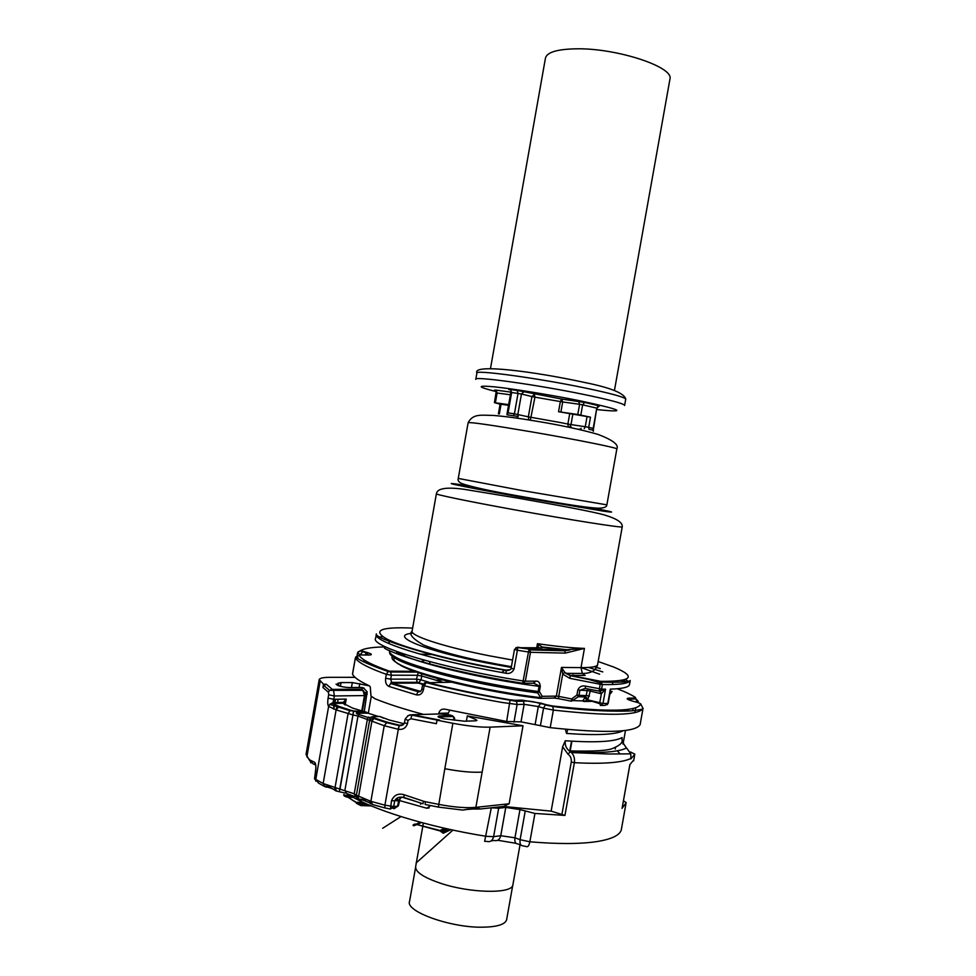 <?xml version="1.0" encoding="UTF-8"?>
<svg xmlns="http://www.w3.org/2000/svg" width="976" height="976" viewBox="0 0 976 976"><rect width="100%" height="100%" fill="white"/><g stroke="black" fill="none" stroke-linecap="round" stroke-linejoin="round"><path stroke-width="1.46" d="M584.612 697.877L587.162 699.755L585.149 701.012L573.095 700.597L571.668 698.938L571.436 701.207L578.378 696.73L585.49 696.962L582.599 700.914L583.916 701.5L591.944 701.268M610.708 691.081L610.354 689.117L610.281 691.63M610.256 691.728L608.194 703.281L605.132 705.355L601.46 705.465M591.127 701.354L592.908 701.232M400.026 665.022C417.264 675.453 485.426 691.996 539.63 698.352L540.655 697.669L537.715 692.911L538.142 691.484L539.386 691.569L540.301 686.445C539.911 682.566 538.423 680.797 535.836 681.163L533.213 683.224L523.709 683.261M583.916 701.5L585.149 701.012M514.023 669.085L511.131 668.206L514.474 649.394L517.378 650.248L514.023 669.085C512.327 672.598 509.606 673.977 505.873 673.233L501.664 672.476C429.355 659.678 371.392 641.037 376.431 633.924L376.37 634.217M599.874 691.167L605.559 689.166L601.582 689.117L599.069 691.13L600.155 684.249L569.74 678.308L562.713 674.111L564.811 672.415L561.481 667.425L562.713 674.111L558.748 696.388L571.668 698.938L576.914 695.071L578.378 696.73L578.988 695.339L586.259 695.595L585.49 696.962L588.052 698.84L590.334 691.069L601.362 693.79L599.715 702.988L600.423 705.477L602.997 703.489L587.162 699.755L588.052 698.84M510.143 669.707L504.702 670.219L501.664 672.476M598.166 661.521L613.892 667.108C636.718 676.746 632.35 681.48 600.813 681.346L602.399 684.542L601.582 689.117L585.515 686.128L585.258 688.422L579.878 690.3L578.988 695.339L576.914 695.071L577.816 690.02L587.149 690.569L586.259 695.595L589.443 696.095M376.321 634.534L375.662 638.255C369.135 646.283 443.897 668.816 523.648 681.028L525.344 681.187L530.493 652.31L517.378 650.248L517.683 647.552L528.809 649.052L529.992 649.906L528.955 649.406L522.721 683.261C463.344 674.123 401.807 658.214 384.495 648.223M514.474 649.418L517.646 647.21L528.809 649.052L563.628 649.943L564.799 650.772L565.287 653.103L584.441 648.393L563.628 649.943L542.754 647.442L537.447 643.696C557.064 646.478 572.741 648.052 584.441 648.393L581.013 667.621C591.151 667.682 596.665 666.767 597.568 664.888L597.678 664.278M509.277 670.195L506.288 670.17L505.873 673.233M629.605 683.92L629.435 684.871C628.312 687.372 621.944 688.788 610.354 689.117L607.804 703.379L602.997 703.489L605.559 689.166L601.362 693.79L600.264 691.203M599.923 691.154L600.472 693.655M569.74 678.308L570.448 675.416L585.161 675.453L582.306 673.44L581.013 667.621L561.481 667.425L556.357 696.108L553.782 698.096L540.68 698.328M564.811 672.415L570.448 675.416L600.813 681.346L600.155 684.249L602.399 684.542C619.504 684.884 628.788 683.529 630.215 680.504L629.52 684.408M533.835 683.285L540.301 686.445M515.865 647.698L541.058 647.796M538.752 647.771L537.447 643.696L536.727 647.722M571.045 426.732L571.106 427.708M584.209 428.696L585.258 426.719L570.997 424.597L569.947 426.573M508.533 405.296L500.115 404.149L498.394 413.861M508.655 404.637L494.442 402.661L500.115 404.174M590.492 417.179L588.687 427.329L585.258 426.719L587.064 416.557L590.492 417.179L577.792 414.519L579.61 404.296L582.635 404.833L580.818 415.056M587.064 416.557L558.553 411.713L577.792 414.519M558.553 411.713L560.346 401.575L534.958 397.159L534.421 394.328L531.932 396.585L521.465 393.999L517.841 414.446L518.171 416.423L506.971 414.8L507.203 412.799L508.057 412.872L506.971 414.8M593.457 430.172L593.188 428.379L593.457 430.172L589.016 429.33L588.687 427.329L593.188 428.379L596.8 408.139L582.635 404.833L584.648 402.441L561.664 399.062L560.346 401.575L562.688 401.966L561.664 399.062L523.966 391.718L521.465 393.999L511.668 392.498L508.057 412.872L514.413 413.812L513.376 415.813M512.986 884.354L512.851 885.049C511.9 893.967 470.627 893.284 440.981 883.414C423.45 877.485 415.02 871.849 415.678 866.493L422.754 826.574M415.569 867.505L409.578 901.299C404.894 911.316 450.473 927.847 482.62 927.2C496.918 926.956 504.909 924.54 506.581 919.941L506.715 919.185M490.477 368.599L545.401 58.414C546.572 52.253 557.259 49.044 577.45 48.8C617.491 48.336 673.306 66.856 670.012 78.763L669.853 79.69M416.142 801.528L401.892 797.124M622.115 741.187L622.115 737.575L622.176 741.492L626.397 748.031C622.639 750.044 616.002 751.398 606.486 752.081C596.885 752.74 584.868 752.618 570.448 751.727L569.203 750.873C566.117 748.275 564.799 744.908 565.263 740.76L562.64 746.762L551.147 811.141L503.567 806.457L509.13 803.773L523.002 725.79L467.309 715.908L466.382 721.154M622.078 738.137L621.968 739.344M621.541 742.468L621.419 743.163M615.563 747.25L615.246 749.08M617.32 750.812L619.601 753.374M614.868 710.235L616.856 711.26M623.213 730.719C615.636 734.672 596.763 735.575 566.568 733.452L565.324 729.255M640.341 723.728L640.11 724.68C635.413 732.488 605.449 733.476 550.22 727.657L540.423 725.668L543.559 708.112L538.313 706.563L540.924 703.159L522.026 700.158L523.441 701.183L524.124 704.318L521.013 721.862L506.654 721.471L444.995 709.186C441.774 708.698 439.7 710.077 438.749 713.334L448.326 713.066L449.753 710.284M448.326 713.066L448.021 714.786M371.27 696.425L368.294 713.261M423.572 714.408C403.649 709.088 387.435 703.855 374.918 698.718L370.965 696.022L370.282 686.897L369.123 685.689C360.839 681.858 355.569 678.466 353.3 675.502L352.495 674.087L355.362 657.861M540.423 725.668L521.013 721.862M566.568 733.452L566.983 732.061L566.104 731.841M567.837 729.487L566.983 732.061M438.627 713.981L438.749 713.334M430.721 805.578L426.744 808.226L399.294 800.479M397.256 799.832L395.548 799.271M503.567 806.457L479.46 809.08M491.16 840.897L494.234 840.47C497.528 841.251 499.7 839.665 500.749 835.712L505.775 807.433L498.675 808.226L491.306 807.786L484.633 841.336L487.085 841.446C490.379 842.239 492.551 840.641 493.612 836.664L486.231 836.31C427.439 826.989 369.977 808.945 347.139 793.695M505.775 807.433L519.976 809.568L534.933 813.447L564.945 815.411L551.147 811.141M622.163 741.492C621.663 743.578 618.723 745.798 613.331 748.153C608.463 750.666 593.75 751.569 569.203 750.873L571.46 752.581L570.179 751.801L568.056 754.253L562.64 746.762M626.873 748.336L630.752 753.85L630.984 758.352C627.031 760.463 620.248 761.914 610.634 762.695C600.935 763.452 588.845 763.452 574.364 762.671L564.945 815.411M630.911 758.73L630.764 753.862L608.56 753.997L571.46 752.581C573.937 755.217 574.913 758.584 574.364 762.671L571.265 762.097L561.847 814.826M630.606 752.008L634.876 754.192L630.886 758.913M633.875 759.792L629.862 764.623L622.09 808.311L629.923 764.586M623.444 800.735L626.202 802.662L622.017 808.384M370.819 805.725L360.608 805.407C357.155 803.907 355.654 802.87 356.094 802.284L360.4 803.907L360.778 805.578L343.845 794.525C343.357 795.538 344.54 796.44 347.395 797.233L347.663 797.258M347.749 797.221L348.212 796.306L345.443 795.672M447.789 828.966L442.226 831.589L443.25 833.26L439.2 830.295L414.91 824.025C412.641 824.988 412.397 825.562 414.166 825.745L415.8 824.671M352.519 674.282L355.386 657.983L356.179 659.129C359.668 663.338 369.721 668.401 386.337 674.331L385.63 678.283C385.178 682.419 386.252 685.128 388.838 686.409L416.435 694.875C419.961 695.461 422.303 693.753 423.462 689.739L424.17 685.701C447.96 691.923 473.897 697.498 501.981 702.439L517.121 704.477L516.438 701.317L515.023 700.292L510.143 699.816L506.654 721.471M343.845 794.525L345.187 795.538M354.959 801.442L355.581 801.979M363.536 802.516L356.094 802.284L363.145 802.345M414.91 824.025L439.249 830.722M439.2 830.295L442.445 832.662L449.485 829.344M442.226 831.589L441.164 831.637M416.435 694.875L418.118 691.728L420.705 691.289M388.838 686.409L390.705 683.529L391.925 683.188L420.583 691.386M385.63 678.283L390.681 679.15L391.925 683.188L418.35 683.09L417.203 682.297L416.471 679.137L418.192 672.623M442.616 682.163L421.73 675.99L421.498 673.733M428.915 682.212L421.046 679.857L418.35 683.09L422.73 684.408M435.833 680.162L442.775 679.955M576.523 709.076L577.267 709.149M419.363 683.395L421.229 683.395M369.404 685.847L352.336 682.566L341.063 682.59L337.977 683.237L338.745 684.164L336.049 684.176L338.013 685.542M338.477 685.725L338.745 684.164M323.507 684.225L326.252 684.213L323.849 685.506L322.922 687.507L323.507 684.225L319.213 679.552C319.835 678.076 323.52 677.332 330.291 677.32L355.032 677.332M444.605 718.885L464.527 721.215L475.458 720.825L476.947 720.434L475.812 719.532L467.309 715.908M408.041 720.349L405.089 719.214L404.479 722.691L407.431 723.838L408.041 720.349L410.872 718.739L436.406 723.692L437.028 720.203L439.7 720.105L412.018 714.737L407.797 715.713M364.146 688.165L362.633 687.677M364.17 711.772L367.147 691.801L363.426 687.921L361.083 689.154L364.975 692.96L365.109 695.473L367.281 694.131M361.767 710.931L364.475 695.571L334.341 695.961L333.609 690.605L332.316 689.385L361.083 689.154L363.011 690.337L364.475 695.571L365.109 695.473L362.364 711.065M343.345 702.317L346.224 699.109L333.755 699.304L334.341 695.961L328.656 694.79L328.07 698.133L333.755 699.304L332.926 702.696L343.345 702.317L344.516 704.477L346.224 699.109L345.187 704.953M343.735 702.513L343.113 703.281L345.15 704.928M328.07 698.133C327.509 702.574 327.692 705.319 328.631 706.38L329.851 704.282L332.926 702.696L332.584 703.476L343.113 703.281L352.604 708.088L366 712.151L364.292 711.455L367.147 691.813L364.987 692.984L362.999 690.325L329.51 690.361L328.461 692.313L322.922 687.507M326.252 684.213L332.316 689.385L329.51 690.361L323.849 685.506M339.087 706.453L351.006 710.345L349.957 710.699L329.851 704.404L332.584 703.476L339.087 706.453L336.122 709.881L323.154 783.508L315.785 779.421L328.631 706.38L329.851 704.282L332.609 703.44M351.006 710.345L353.458 710.906L352.946 714.932L357.997 716.067L359.07 714.005L356.911 713.871L356.667 711.919L364.609 711.76M366 712.151L353.593 711.333L340.002 789.133L354.227 793.793L355.984 797.002L359.229 799.185L356.386 795.245L370.88 801.32L372.625 804.566L384.69 807.884M310.905 762.89L309.575 759.731L306.891 756.754L320.152 681.358M315.187 764.818L312.979 763.744L309.575 759.731M315.785 765.379L314.492 762.219L309.965 760.036M366.134 712.212L368.025 713.2L356.35 713.151M359.07 714.005L356.948 713.322M356.935 713.322L367.501 713.041L365.915 711.931M357.631 711.943L356.899 713.163L367.049 712.761M325.947 786.412L325.203 786.351L326.13 787.132L327.558 786.985M325.203 786.351L333.158 788.901L335.866 790.914M372.539 716.689L369.318 717.933L368.269 717.153L367.391 719.153L354.227 793.793L356.386 795.269L369.599 720.373L373.662 717.482L369.599 720.398L356.386 795.269M362.242 799.966L360.803 800.125L360.486 799.137L368.196 802.016L371.405 804.09M333.158 788.901L334.012 789.645M334.939 789.242L333.963 789.596M378.542 716.518L368.111 713.212M371.344 717.006L370.124 717.653M370.136 717.592L369.855 719.568L373.723 718.47L371.819 721.63L358.57 796.733M395.524 806.359L394.231 808.665L397.635 806.152L393.694 806.542L394.658 801.064C396.268 797.721 399.257 796.489 403.6 797.355M361.193 800.064L359.924 799.344M368.196 802.016L371.392 804.102M381.396 717.311L379.762 716.482L372.808 716.677L374.772 718.116L387.179 722.167L384.227 725.717L370.88 801.32L384.91 805.176L384.886 807.933L390.29 809.006M402.783 725.058L399.172 725.192L398.318 729.267L399.391 725.217L403.308 724.692M387.179 722.167L399.391 725.217M397.793 797.734L397.073 800.832M422.84 803.76L403.783 797.404L404.223 794.793C398.22 793.012 393.975 795.013 391.486 800.808L390.473 809.055L393.694 806.542L384.91 805.176L398.318 729.267C402.734 729.938 405.76 728.133 407.431 723.838M401.783 797.111L399.965 798.344L399.306 800.369M400.038 797.172L400.428 797.99M399.965 798.344L402.222 797.148M422.986 803.809L423.486 801.223L425.292 801.699L425.17 804.468L438.224 807.079M410.872 718.739L412.018 714.737L440.261 713.932L450.412 715.054L453.425 716.64M453.986 720.105L454.694 719.471L454.096 718.592M466.443 809.458L462.831 810.092L438.358 807.103L444.824 768.71C459.952 771.589 472.396 772.711 482.144 772.101L490.123 727.144C480.436 727.413 468.016 726.12 452.876 723.277L437.028 720.203M452.51 719.824L454.047 719.776L453.303 716.482L452.022 715.554L439.688 715.92L440.969 716.86L440.652 717.921M475.056 809.08L479.631 808.823M523.002 725.79L490.123 727.144M612.123 691.472L609.988 693.289M609.158 681.407L610.451 682.309M609.793 694.375L611.562 692.265M614.453 681.224L615.429 682.297M621.358 680.504L623.53 681.931M604.266 689.154L605.181 689.434M587.918 701.463L591.871 701.28M430.928 654.554L419.875 654.091M405.235 654.469L402.002 654.859M395.243 656.897C392.584 658.629 393.67 661.045 398.489 664.107M393.206 655.628C390.534 657.568 392.218 660.252 398.257 663.704C415.752 674.294 485.34 691.167 540.655 697.669L542.229 696.327L556.357 696.108L558.748 696.388L558.54 698.657L571.387 701.195M594.25 666.681L600.264 668.609M625.665 679.394L628.117 681.346M592.249 701.317L599.63 703.635M558.479 698.645L554.673 698.121M389.656 652.175C389.229 653.932 391.352 656.128 396.012 658.739C413.482 669.133 481.302 685.762 537.715 692.911L539.386 691.569L542.229 696.327L539.874 698.401M396.707 652.31C414.275 662.521 482.425 679.101 539.057 686.348L538.142 691.484C481.497 684.286 413.373 667.608 395.841 657.226C390.998 654.53 388.887 652.297 389.509 650.516M506.288 670.17C452.437 660.813 402.014 647.332 386.191 638.67C372.246 630.276 381.067 626.751 412.641 628.093M585.515 686.128C581.952 685.347 579.39 686.653 577.816 690.02M541.033 647.796L542.046 646.99L569.777 650.016L564.787 650.772L529.992 649.906L530.493 652.31L565.287 653.103M522.843 683.298L525.344 681.187L535.836 681.163M511.265 667.45L487.061 663.009C424.035 650.663 388.399 635.522 411.738 633.351M388.204 643.269L390.742 640.842M599.032 691.118L585.258 688.422M630.215 680.504C628.873 682.029 619.418 682.566 601.85 682.09L570.326 675.685L565.812 673.367L582.306 673.44C590.736 673.513 595.836 670.658 597.568 664.888L622.224 526.869C622.847 522.709 617.064 518.793 604.864 515.108C593.628 511.705 551.843 504.104 518.39 498.236L464.222 489.318C446.532 486.878 437.248 488.342 436.394 493.71C434.222 494.344 468.748 501.505 515.23 509.923C569.679 519.83 622.444 528.114 622.224 526.869L622.224 526.735M436.382 493.807L412.14 630.911C409.286 635.486 443.043 646.734 489.33 655.799L512.583 660.057M590.358 689.422L590.334 691.069L587.149 690.569L588.003 688.958M542.046 647.869L541.241 647.844M469.895 486.146C430.636 479.777 456.195 485.536 519.513 496.894L603.4 511.156C617.381 513.144 613.489 512.022 591.737 507.752M468.126 422.73C473.079 413.165 482.071 415.398 493.039 415.41C504.897 416.362 518.878 418.204 534.97 420.949C559.797 424.987 580.854 429.477 598.117 434.43C612.843 440.066 619.089 444.885 616.856 448.887C617.332 447.825 575.401 439.395 532.018 431.941C491.453 425.048 470.164 421.974 468.126 422.73L458.269 478.423L521.623 490.464L606.877 504.848L616.832 448.997M579.207 429.086L581.769 430.062M592.456 429.989L593.408 431.221M528.663 418.802L528.345 416.837L560.09 422.486L567.873 424.048L568.203 426.183M523.966 391.718L517.085 390.449L518.036 393.365L514.413 413.812L528.345 416.837L531.932 396.585L534.958 397.159L530.48 419.46M499.334 413.958L501.054 404.223M598.349 406.077L599.435 405.918L596.8 408.139L593.542 428.488M569.679 413.958L567.873 424.048L570.997 424.597L572.79 414.507M507.203 412.799L510.814 392.45L511.668 392.498L510.436 389.546C508.423 389.302 508.191 389.387 509.765 389.802M495.381 402.734L497.126 392.938L496.052 390.119L494.478 390.132M496.333 392.938L510.399 394.768M599.435 405.918L584.648 402.441M578.609 401.38L579.61 404.296L562.688 401.966L560.883 412.104M517.085 390.449L510.436 389.546M596.909 409.554C628.434 412.921 622.59 409.957 579.39 400.672C550.732 394.89 513.376 388.814 494.6 386.862C476.227 385.178 476.776 386.764 496.223 391.596M510.851 392.132L496.052 390.119M519.61 390.864L524.027 391.742M624.616 405.504L624.628 405.321C623.249 403.43 609.512 399.782 583.441 394.377C535.324 384.434 472.372 375.821 475.8 379.359M625.701 399.343L625.738 399.086C624.384 397.086 610.659 393.34 584.6 387.887C536.483 377.846 473.506 369.416 476.886 373.161L475.824 379.176M622.115 737.575C614.648 741.748 595.702 742.809 565.263 740.76M353.41 797.429L347.785 797.246M621.505 828.539L621.224 830.149C619.443 835.468 611.208 839.299 596.507 841.641C579.976 844.094 557.772 844.142 529.87 841.788C528.992 845.753 527.784 847.339 526.223 846.534L522.99 845.838C520.598 845.789 519.635 843.74 520.11 839.689L514.95 837.798L519.976 809.568M520.989 845.106L517.829 843.935C515.426 843.886 514.474 841.849 514.95 837.798L500.749 835.712L493.612 836.664L498.675 808.226M497.736 840.275L515.901 843.288M450.888 829.649L443.25 833.26M447.374 714.713L448.033 714.713M426.744 808.226L429.159 807.908M351.616 796.416L348.212 796.306M534.933 813.447L529.87 841.788L520.11 839.689L525.161 811.373M356.362 657.434L357.924 657.385L357.741 658.434M355.386 657.983L355.776 656.933L355.386 657.983M364.743 660.337L364.426 662.131M364.024 659.874L363.694 661.777M362.633 654.969L360.449 654.323L363.096 651.297L361.266 650.236L357.911 652.053M360.339 654.933L357.545 652.871C359.4 651.029 360.949 650.589 362.181 651.553L366.512 652.822L364.926 655.006M634.876 712.639L635.742 707.832M636.73 702.269L638.267 701.366M617.259 688.751C625.36 691.874 631.46 694.802 635.547 697.523L634.79 698.047L636.145 698.962L636.816 701.793L635.156 701.829M633.107 708.552L632.729 710.674M550.22 727.657L553.355 710.077C608.548 716.177 638.438 715.628 643.025 708.442L640.659 703.842C638.353 711.516 609.024 712.236 552.672 705.99L553.355 710.077L543.559 708.112L545.279 705.001L553.124 706.526C592.53 711.833 628.202 711.687 634.205 710.528C640.842 709.637 643.782 708.942 643.025 708.442L640.11 724.68M513.986 722.118L517.121 704.477L524.124 704.318L538.313 706.563L535.202 724.082M568.056 754.253C570.57 756.071 571.643 758.681 571.265 762.097M631.008 758.169L630.947 758.852M349.896 795.416L344.821 795.233M355.081 801.711L344.772 795.233M360.778 805.578L371.246 805.908M415.495 825.159L416.301 824.805M416.85 824.574L421.473 822.548M444.702 828.27L439.834 830.539M510.143 699.816L502.506 698.511C475.105 693.692 449.765 688.251 426.524 682.212L424.17 685.701L422.571 684.969L421.852 688.995L423.462 689.739M386.337 674.331L391.376 675.197L417.167 675.258L421.73 675.99L421.046 679.857L416.471 679.137L390.681 679.15L391.376 675.197L390.656 671.988L388.167 671.525L386.337 674.331M359.083 655.323L355.776 656.933C358.948 660.154 369.745 665.022 388.167 671.525L389.497 671.171C373.222 665.425 363.353 660.508 359.876 656.433L359.083 655.323L360.766 654.933L359.632 654.981M360.766 654.933L367.147 655.055M368.074 655.067C372.649 654.994 372.429 654.164 367.427 652.566L366.512 652.822L368.416 655.067M367.427 652.566L363.096 651.297M361.266 650.236C365.512 648.162 373.613 647.051 385.557 646.917M572.68 674.941L574.51 675.429M584.636 678.186L599.532 682.614M631.13 700.683L629.093 698.145C625.628 698.389 626.848 699.402 632.741 701.158L633.229 701.293M634.79 698.047L629.093 698.145M638.28 702.708L640.659 703.842M632.741 701.158L637.779 702.561M552.672 705.99L540.045 703.476C533.445 701.451 527.918 700.695 523.441 701.183L516.438 701.317L510.204 700.243C479.826 695.107 451.681 689.202 425.78 682.541L422.571 684.969M546.157 704.684L540.924 703.159M522.026 700.158L515.023 700.292M360.4 803.907L367.086 804.126M416.349 824.427L420.973 822.414M415.837 824.293L420.461 822.268M424.389 682.797L454.609 682.126M416.752 672.122L390.656 671.988L389.497 671.171L416.447 671.329M420.802 661.679L424.694 660.301M569.716 751.264L571.509 741.174M359.107 687.482L359.802 683.566M351.458 687.531L352.336 682.566M475.593 720.825L475.812 719.532M366.488 693.765L366.378 692.228M344.613 708.259L344.491 708.905M338.806 685.835L336.049 684.176M361.962 687.458L349.347 687.555C343.991 687.275 339.904 686.433 337.11 685.054M343.894 708.027L343.772 708.674M353.458 710.906L349.957 710.699L348.054 713.81L334.988 787.925L336.769 791.121L339.209 791.719L339.868 789.108L323.154 783.508L324.947 786.693L318.493 783.094L314.65 777.665M364.219 711.772L353.593 710.931M328.656 694.79L328.461 692.313M309.526 760.341L306.037 754.436L311.783 721.789M339.294 791.731L352.946 714.932L336.122 709.881L328.717 706.453M369.318 717.933L356.911 713.871M319.176 679.772L311.832 721.52L312.71 723.619M315.565 772.431L314.577 778.043L315.98 781.276M314.492 762.219C315.882 763.098 316.224 766.611 315.504 772.785M397.952 729.194L384.227 725.717L357.997 716.067L344.894 790.316L346.663 793.525L354.776 796.55M326.448 787.107L327.643 787.01M328.021 786.985L331.669 786.693M366.317 799.625L362.682 799.954M362.303 799.991L361.144 800.1M345.516 793.122L339.428 791.756M369.892 717.616L368.477 717.079M327.936 786.949L331.596 786.656M366.244 799.6L362.621 799.93M334.975 789.438L334.012 789.523L335.439 790.536M334.927 789.096L333.597 789.206M333.267 789.12L325.74 786.131M326.472 786.4L330.12 786.107M326.509 787.071L326.179 786.461M326.557 786.436L330.205 786.144M404.101 723.753L389.278 720.007L379.762 716.482M392.913 808.311L394.231 808.665M364.914 799.1L361.279 799.429M368.306 802.235L360.486 799.137M370.807 802.479L369.074 802.65L371.283 803.931M374.772 718.116L373.723 718.47L386.13 722.521L399.16 725.632C401.685 725.924 403.466 724.961 404.479 722.728M383.446 718.116L382.69 717.872M393.157 807.969L394.56 808.396L398.342 805.871L397.635 806.152L398.611 800.686L391.486 800.808M368.647 802.321L370.795 802.113M364.841 799.076L361.218 799.405M398.818 799.93L397.317 799.442M425.292 801.699L438.505 804.334C453.633 807.225 466.089 808.226 475.873 807.347L482.144 772.101M423.486 801.223L404.223 794.793M444.495 718.861C438.065 717.372 436.455 716.396 439.688 715.92M509.13 803.773L475.873 807.347L475.202 808.945L467.175 809.275M479.387 808.494L466.979 809.446M476.935 808.872L477.764 809.177M477.081 808.86L477.691 809.08M444.824 768.71L452.876 723.277M333.816 709.076L334.585 704.696M334.805 703.44L335.549 699.267M336.452 708.771L336.988 705.721M337.403 703.391L338.135 699.231M340.404 686.299L341.063 682.59M581.013 667.596L599.63 674.196M611.635 681.346L613.221 684.53M588.552 667.438L602.778 671.915M623.322 680.101L627.556 682.505M602.704 689.141L604.693 689.739M595.799 701.976L599.679 703.196M607.084 704.818L608.194 703.281M376.431 633.924C372.527 637.584 431.587 657.861 504.702 670.219L506.276 670.488C506.483 671.281 512.388 669.17 511.131 668.206M377.871 637.267L382.653 636.572M412.067 631.216C408.517 633.924 412.323 638.524 423.486 645.002C443.873 652.932 473.177 660.166 511.4 666.693M458.256 478.46C457.488 480.375 458.696 482.083 461.868 483.584C471.811 486.987 491.209 491.196 520.062 496.235C551.769 501.884 584.99 507.74 598.508 508.203C604.034 508.093 606.828 506.971 606.877 504.848M580.915 428.842L581.025 428.22M517.146 417.252L518.256 416.557M494.442 402.661L496.211 391.571M597.654 406.528L597.141 408.261M511.021 390.668L510.814 392.45M476.91 373.003C472.006 363.462 534.14 371.478 584.246 382.397C610.439 387.643 624.274 393.206 625.738 399.086L624.628 405.321M483.596 490.294L484.12 489.354M578.609 507.178L578.378 506.044M520.037 844.752L512.851 885.049M423.377 823.049L422.828 826.196M506.581 919.941L512.729 885.427M614.429 390.534L670.012 78.763M625.482 730.463L623.042 744.115M621.285 829.942L625.909 803.956M366.939 661.63L366.659 663.192M357.045 655.689L357.533 652.92M638.06 702.598L638.255 701.463L636.145 698.962L630.447 699.072L629.801 700.243M628.373 709.369L628.08 710.992M633.619 760.902L634.632 755.29M452.937 830.088L416.105 862.979L452.925 830.088M446.105 828.587L440.676 831.125M422.986 683.92L417.203 682.297L391.059 682.383L390.705 683.529L418.118 691.728C419.875 692.191 421.12 691.289 421.852 689.032M420.497 804.151L421.742 803.394M400.965 816.595C365.866 839.018 390.058 823.561 400.965 816.595M429.611 661.63L430.074 664.449M571.924 741.199L570.057 751.703M344.552 703.574L344.406 704.391M343.772 707.99L343.662 708.637M344.626 703.184L343.845 702.586M315.931 767.758L314.54 778.909M335.622 790.731L333.999 789.645M368.867 802.467L370.795 802.284M398.342 805.871L400.197 798.392M405.101 719.214C407.797 715.457 410.03 714.103 411.799 715.14L437.748 720.178M454.56 720.215L454.621 718.19L453.303 716.482L440.969 716.86M466.43 809.458L465.711 809.775M333.45 708.93L334.231 704.526M334.414 703.452L335.158 699.28"/></g></svg>
